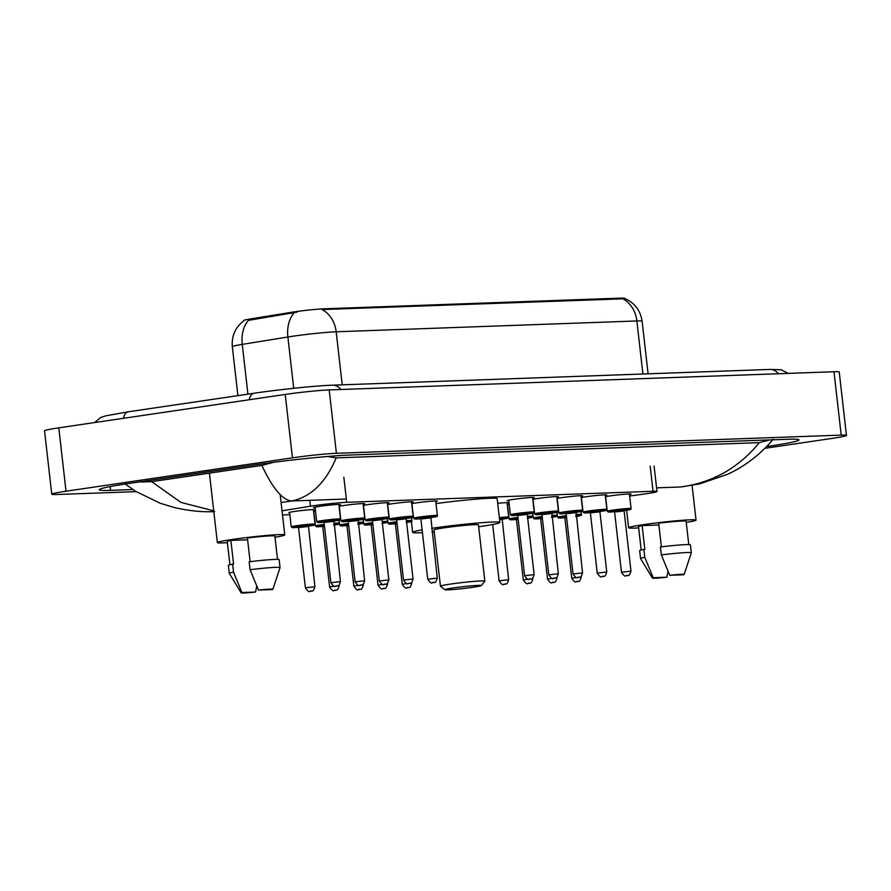 <?xml version="1.0" encoding="UTF-8"?>
<svg xmlns="http://www.w3.org/2000/svg" width="891" height="891" viewBox="0 0 891 891"><rect width="100%" height="100%" fill="white"/><g stroke="black" fill="none" stroke-linecap="round" stroke-linejoin="round"><path stroke-width="1.34" d="M289.62 512.793A12.775 0.646 -6.5 0 1 288.807 512.659A12.775 0.646 -6.5 0 1 294.509 511.456A12.775 0.646 -6.5 0 1 307.484 509.953A12.775 0.646 -6.5 0 1 314.189 509.763A12.775 0.646 -6.5 0 1 313.42 510.075M313.587 511.523A12.775 0.646 -6.5 0 1 315.514 511.111M507.291 504.551A12.775 0.646 -6.5 0 1 509.207 504.128M315.136 507.781A13.588 0.691 -6.5 0 1 313.487 507.636A13.588 0.691 -6.5 0 1 319.557 506.366A13.588 0.691 -6.5 0 1 333.357 504.763A13.588 0.691 -6.5 0 1 340.496 504.562A13.588 0.691 -6.5 0 1 338.936 505.063M339.07 506.3A13.588 0.691 -6.5 0 1 343.77 505.498A13.588 0.691 -6.5 0 1 357.569 503.894A13.588 0.691 -6.5 0 1 364.709 503.693A13.588 0.691 -6.5 0 1 363.149 504.195M363.283 505.431A13.588 0.691 -6.5 0 1 367.983 504.618A13.588 0.691 -6.5 0 1 381.782 503.025A13.588 0.691 -6.5 0 1 388.921 502.814A13.588 0.691 -6.5 0 1 387.351 503.326M387.496 504.562A13.588 0.691 -6.5 0 1 392.196 503.749A13.588 0.691 -6.5 0 1 405.995 502.145A13.588 0.691 -6.5 0 1 413.134 501.945A13.588 0.691 -6.5 0 1 411.564 502.446M411.709 503.682A13.588 0.691 -6.5 0 1 416.409 502.88A13.588 0.691 -6.5 0 1 430.208 501.277A13.588 0.691 -6.5 0 1 437.347 501.076A13.588 0.691 -6.5 0 1 435.777 501.577M508.828 500.798A13.588 0.691 -6.5 0 1 507.191 500.664A13.588 0.691 -6.5 0 1 513.261 499.394A13.588 0.691 -6.5 0 1 527.06 497.791A13.588 0.691 -6.5 0 1 534.199 497.59A13.588 0.691 -6.5 0 1 532.629 498.091M532.773 499.328A13.588 0.691 -6.5 0 1 537.473 498.515A13.588 0.691 -6.5 0 1 551.273 496.922A13.588 0.691 -6.5 0 1 558.412 496.71A13.588 0.691 -6.5 0 1 556.842 497.223M556.986 498.459A13.588 0.691 -6.5 0 1 561.686 497.646A13.588 0.691 -6.5 0 1 575.486 496.042A13.588 0.691 -6.5 0 1 582.625 495.841A13.588 0.691 -6.5 0 1 581.055 496.343M581.199 497.579A13.588 0.691 -6.5 0 1 585.899 496.777A13.588 0.691 -6.5 0 1 599.699 495.173A13.588 0.691 -6.5 0 1 606.838 494.973A13.588 0.691 -6.5 0 1 605.267 495.474M605.412 496.71A13.588 0.691 -6.5 0 1 610.101 495.908A13.588 0.691 -6.5 0 1 623.912 494.305A13.588 0.691 -6.5 0 1 631.051 494.093A13.588 0.691 -6.5 0 1 629.48 494.605M629.647 496.02L642.656 494.249A23.957 1.214 173.5 0 0 646.309 493.737A23.957 1.214 173.5 0 0 656.99 491.498A23.957 1.214 173.5 0 0 653.058 491.275L346.699 502.312A23.957 1.214 173.5 0 0 310.48 506.211L282.035 510.833M621.06 298.117L621.15 298.897L622.686 298.719A27.944 23.378 -92.1 0 1 636.865 320.96A31.942 1.615 173.5 0 1 642.11 321.25C640.473 310.402 634.637 302.784 624.602 298.407L624.602 298.318A21.562 1.091 173.5 0 0 621.06 298.117L323.867 308.821A21.562 1.091 173.5 0 0 291.268 312.329L250.315 318.978A21.562 1.091 173.5 0 0 243.622 320.537L243.666 320.927M282.503 514.953L289.842 514.686M497.69 503.315A12.775 0.646 -6.5 0 1 507.892 502.791A12.775 0.646 -6.5 0 1 507.124 503.103M136.134 491.654L57.024 494.494A31.942 1.615 -6.5 0 1 51.767 494.204L44.55 430.821A31.942 1.615 -6.5 0 1 58.795 427.836L285.22 394.446A31.942 1.615 -6.5 0 1 329.191 389.913L833.976 371.736A31.942 1.615 -6.5 0 1 839.233 372.026L846.45 435.409A31.942 1.615 -6.5 0 1 832.205 438.394L764.89 448.318M51.767 494.204A31.942 1.615 -6.5 0 1 66.023 491.219L292.448 457.829A31.942 1.615 -6.5 0 1 336.408 453.296L841.204 435.12A31.942 1.615 -6.5 0 1 846.45 435.409M766.605 446.558L768.332 446.302A68.663 3.475 173.5 0 0 798.971 439.887A68.663 3.475 173.5 0 0 787.689 439.263L350.196 455.011A68.663 3.475 173.5 0 0 255.672 464.768L129.886 483.312A68.663 3.475 173.5 0 0 99.246 489.738A68.663 3.475 173.5 0 0 110.54 490.362L132.859 489.549M138.94 481.975L151.648 481.663L261.887 465.403L273.481 462.318M327.476 456.493L336.219 457.874C325.627 482.744 310.759 497.111 291.58 500.987C282.425 500.063 272.523 488.212 261.887 465.403M773.132 439.152C762.54 452.416 745.31 466.405 727.435 474.302L699.691 483.88L680.869 486.965C712.544 482.644 738.684 467.875 759.299 442.649L336.219 457.874M759.299 442.649L769.579 439.909M151.648 481.663L180.94 502.413L213.729 510.844M297.048 312.128L248.544 320.326A27.944 19.067 80.8 0 0 242.252 344.383A31.942 1.615 173.5 0 0 232.328 346.699L237.908 395.637M621.15 298.897L321.996 309.556A27.944 23.378 87.9 0 1 336.174 331.786A31.942 1.615 173.5 0 0 292.215 336.319A31.942 1.615 173.5 0 0 287.882 336.987L242.252 344.383L247.921 394.156M638.669 527.873A33.936 1.715 -6.5 0 1 628.612 527.795A33.936 1.715 -6.5 0 1 643.748 524.621A33.936 1.715 -6.5 0 1 678.218 520.622A33.936 1.715 -6.5 0 1 696.038 520.11A33.936 1.715 -6.5 0 1 686.259 522.449M652.424 578.07A15.971 0.813 -6.5 0 1 653.181 577.713L666.836 577.223A15.971 0.813 -6.5 0 1 652.424 578.07L640.562 558.568A25.549 1.292 -6.5 0 1 640.551 558.534A25.549 1.292 -6.5 0 1 644.783 557.332L643.881 549.413L644.839 549.368L642.133 525.601L658.894 524.999M641.186 549.992L638.524 526.67A23.957 1.214 -6.5 0 1 642.133 525.601M667.994 571.276L666.836 577.223M653.181 577.713L644.783 557.332M640.551 558.534L639.649 550.616A25.549 1.292 -6.5 0 1 643.881 549.413M661.378 546.851L658.683 523.162A23.957 1.214 -6.5 0 1 686.126 521.246L688.776 544.568M669.731 575.274A15.971 0.813 -6.5 0 1 684.143 574.461A15.971 0.813 -6.5 0 1 683.386 574.784L669.731 575.274L661.334 554.893A25.549 1.292 -6.5 0 1 691.316 552.754A25.549 1.292 -6.5 0 1 691.316 552.788L684.143 574.461M661.334 554.893L660.431 546.963A25.549 1.292 -6.5 0 1 690.414 544.835L691.316 552.754M227.405 542.686A33.936 1.715 -6.5 0 1 217.348 542.608A33.936 1.715 -6.5 0 1 232.484 539.434A33.936 1.715 -6.5 0 1 266.955 535.435A33.936 1.715 -6.5 0 1 284.775 534.923A33.936 1.715 -6.5 0 1 274.996 537.262M241.16 592.883A15.971 0.813 -6.5 0 1 241.918 592.526L255.572 592.025A15.971 0.813 -6.5 0 1 241.16 592.883L229.299 573.381A25.549 1.292 -6.5 0 1 229.288 573.347A25.549 1.292 -6.5 0 1 233.52 572.145L232.618 564.215L233.576 564.181L230.869 540.414L247.631 539.812M229.923 564.794L227.261 541.472A23.957 1.214 -6.5 0 1 230.869 540.414M256.731 586.089L255.572 592.025M241.918 592.526L233.52 572.145M229.288 573.347L228.386 565.429A25.549 1.292 -6.5 0 1 232.618 564.215M250.115 561.664L247.42 537.975A23.957 1.214 -6.5 0 1 274.862 536.048L277.513 559.37M258.468 590.076A15.971 0.813 -6.5 0 1 272.88 589.263A15.971 0.813 -6.5 0 1 272.123 589.586L258.468 590.076L250.07 569.694A25.549 1.292 -6.5 0 1 280.052 567.567A25.549 1.292 -6.5 0 1 280.052 567.589L279.15 559.637A25.549 1.292 -6.5 0 0 249.168 561.775L250.07 569.694M453.051 587.971A18.366 0.924 -6.5 0 1 472.107 585.777A18.366 0.924 -6.5 0 1 481.329 585.587A18.366 0.924 -6.5 0 1 473.154 587.247A18.366 0.924 -6.5 0 1 454.911 589.374A18.366 0.924 -6.5 0 1 444.887 589.731A18.366 0.924 -6.5 0 1 453.051 587.971M444.887 589.731L440.477 586.233A22.353 1.136 -6.5 0 1 440.444 586.178A22.353 1.136 -6.5 0 1 450.412 584.095A22.353 1.136 -6.5 0 1 473.121 581.455A22.353 1.136 -6.5 0 1 484.86 581.121A22.353 1.136 -6.5 0 1 484.838 581.177L481.329 585.587M484.86 581.121L478.456 524.866A22.353 1.136 173.5 0 0 466.706 525.2A22.353 1.136 173.5 0 0 444.008 527.84A22.353 1.136 173.5 0 0 434.028 529.933L440.444 586.178M431.6 528.352A43.915 2.216 -6.5 0 1 432.202 528.263A43.915 2.216 -6.5 0 1 476.808 523.095A43.915 2.216 -6.5 0 1 499.873 522.427A43.915 2.216 -6.5 0 1 480.282 526.536A43.915 2.216 -6.5 0 1 478.667 526.77M436.011 503.571A43.915 2.216 -6.5 0 1 497.167 498.659L499.873 522.427M434.251 531.827A43.915 2.216 -6.5 0 1 432.012 532.016M422.445 532.651A43.915 2.216 -6.5 0 1 412.611 532.373A43.915 2.216 -6.5 0 1 422.134 529.878M250.315 318.978L250.449 320.125M291.268 312.329L291.402 313.476M323.867 308.821L323.956 309.6M650.196 466.205L653.058 491.275M309.801 500.33L310.48 506.211M343.848 477.253L346.699 502.312M340.852 389.49A12.775 10.692 -92.1 0 0 332.466 385.179C315.971 385.714 278.983 389.545 254.124 393.243L128.337 411.798A12.775 6.972 -98.4 0 0 123.426 418.313M249.213 399.758A12.775 6.972 -98.4 0 1 254.124 393.243M778.333 373.741A12.775 10.692 -92.1 0 0 769.958 369.431L332.466 385.179M281.088 502.535L291.58 500.987L346.321 499.016M656.578 487.845L680.869 486.965M336.408 453.296L329.191 389.913M292.448 457.829L285.22 394.446M66.023 491.219L58.795 427.836M841.204 435.12L833.976 371.736M768.176 444.887L768.332 446.302M110.105 486.586L110.54 490.362M143.696 481.274L143.785 482.098M269.505 462.83L269.583 463.543M766.238 440.031L766.36 441.123M294.264 312.841A27.944 19.067 80.8 0 0 287.882 336.987L293.718 388.298M642.912 373.997L636.865 320.96L336.174 331.786L342.222 384.834M631.073 508.538C629.28 509.763 634.57 508.772 625.404 510.465L624.134 510.654A11.182 0.568 173.5 0 0 625.382 510.465A11.182 0.568 173.5 0 0 628.534 509.318A11.182 0.568 173.5 0 0 613.142 510.911A11.182 0.568 173.5 0 0 608.185 511.991A11.182 0.568 173.5 0 0 614.5 511.746L608.408 512.058L607.272 511.256A11.973 0.601 -6.5 0 1 612.618 510.131A11.973 0.601 -6.5 0 1 624.78 508.728A11.973 0.601 -6.5 0 1 631.073 508.538L629.402 493.959M622.263 510.588L616.204 510.799L624.468 510.198M622.297 510.588L624.524 510.164L624.112 510.944L614.59 512.024L614.022 511.367L616.65 511.234M630.973 571.153C628.834 578.136 627.732 574.383 627.231 575.631C625.571 574.327 626.262 579.239 621.45 572.234L630.973 571.153L624.112 510.944M626.228 575.675L627.097 575.642L626.228 575.675M606.86 509.418C605.078 510.632 610.357 509.641 601.191 511.334L599.921 511.523A11.182 0.568 173.5 0 0 601.169 511.345A11.182 0.568 173.5 0 0 604.321 510.198A11.182 0.568 173.5 0 0 588.929 511.779A11.182 0.568 173.5 0 0 583.973 512.86A11.182 0.568 173.5 0 0 590.288 512.615L584.206 512.938L583.059 512.125A11.973 0.601 -6.5 0 1 588.405 511.011A11.973 0.601 -6.5 0 1 600.567 509.596A11.973 0.601 -6.5 0 1 606.86 509.418L605.201 494.828M598.05 511.456L591.992 511.668L600.256 511.066M598.084 511.456L600.311 511.044L599.899 511.813L590.377 512.893L589.809 512.236L592.437 512.113M606.76 572.022C604.621 579.005 603.519 575.252 603.018 576.499C601.358 575.196 602.049 580.108 597.237 573.113L606.76 572.022L599.899 511.813M602.015 576.544L602.884 576.51L602.015 576.544M582.647 510.287C580.865 511.512 586.144 510.521 576.978 512.214L575.709 512.392A11.182 0.568 173.5 0 0 576.956 512.214A11.182 0.568 173.5 0 0 580.108 511.066A11.182 0.568 173.5 0 0 564.716 512.659A11.182 0.568 173.5 0 0 559.76 513.728A11.182 0.568 173.5 0 0 566.075 513.483L559.994 513.806L558.846 512.993A11.973 0.601 -6.5 0 1 564.192 511.88A11.973 0.601 -6.5 0 1 576.354 510.465A11.973 0.601 -6.5 0 1 582.647 510.287L580.988 495.697M582.547 572.902C580.409 579.885 579.306 576.121 578.805 577.368C577.145 576.065 577.836 580.977 573.024 573.982L582.547 572.902L576.098 511.913L567.779 512.548L576.043 511.946M575.686 512.681L566.164 513.773L565.596 513.105L568.224 512.982M577.802 577.413L578.671 577.379L577.802 577.413M558.434 511.156C556.652 512.381 561.931 511.389 552.765 513.082L551.496 513.261A11.182 0.568 173.5 0 0 552.743 513.082A11.182 0.568 173.5 0 0 555.895 511.935A11.182 0.568 173.5 0 0 540.503 513.528A11.182 0.568 173.5 0 0 535.547 514.608A11.182 0.568 173.5 0 0 541.862 514.363L535.781 514.675L534.633 513.873A11.973 0.601 -6.5 0 1 539.979 512.748A11.973 0.601 -6.5 0 1 552.142 511.334A11.973 0.601 -6.5 0 1 558.434 511.156L556.775 496.577M558.334 573.771C556.196 580.754 555.093 577 554.592 578.248C552.932 576.945 553.623 581.856 548.811 574.851L558.334 573.771L551.885 512.782L543.566 513.416L551.83 512.815M551.473 513.55L541.951 514.642L541.383 513.984L544.011 513.851M553.589 578.292L554.458 578.259L553.589 578.292M534.221 512.024C532.439 513.249 537.719 512.258 528.552 513.951L527.283 514.14A11.182 0.568 173.5 0 0 528.53 513.962A11.182 0.568 173.5 0 0 531.682 512.815A11.182 0.568 173.5 0 0 516.29 514.397A11.182 0.568 173.5 0 0 511.334 515.477A11.182 0.568 173.5 0 0 517.649 515.232L511.568 515.555L510.42 514.742A11.973 0.601 -6.5 0 1 515.766 513.617A11.973 0.601 -6.5 0 1 527.929 512.214A11.973 0.601 -6.5 0 1 534.221 512.024L532.562 497.445M525.423 514.074L519.353 514.285L527.617 513.684M525.445 514.074L527.672 513.662L527.26 514.43L517.738 515.51L517.17 514.853L519.798 514.72M534.121 574.639C531.983 581.623 530.88 577.869 530.379 579.117C528.719 577.813 529.41 582.725 524.599 575.72L534.121 574.639L527.26 514.43M529.377 579.161L530.245 579.128L529.377 579.161M437.37 515.521C435.588 516.735 440.867 515.744 431.701 517.437L430.431 517.626A11.182 0.568 173.5 0 0 431.678 517.448A11.182 0.568 173.5 0 0 434.83 516.301A11.182 0.568 173.5 0 0 419.438 517.883A11.182 0.568 173.5 0 0 414.482 518.963A11.182 0.568 173.5 0 0 420.808 518.718L414.716 519.041L413.569 518.228A11.973 0.601 -6.5 0 1 418.915 517.103A11.973 0.601 -6.5 0 1 431.077 515.7A11.973 0.601 -6.5 0 1 437.37 515.521L435.71 500.931M437.269 578.125C435.142 585.109 434.028 581.355 433.527 582.603C431.868 581.3 432.558 586.211 427.747 579.217L437.269 578.125L430.821 517.148L422.501 517.771L430.765 517.17M430.409 517.916L420.886 518.996L420.318 518.339L422.947 518.217M432.525 582.647L433.405 582.614L432.525 582.647M396.595 519.598L390.503 519.91L389.356 519.097A11.973 0.601 -6.5 0 1 394.702 517.983A11.973 0.601 -6.5 0 1 406.864 516.568A11.973 0.601 -6.5 0 1 413.157 516.39L411.497 501.8M413.157 516.39C411.375 517.615 416.654 516.624 407.488 518.317L406.218 518.495A11.182 0.568 173.5 0 0 407.465 518.317A11.182 0.568 173.5 0 0 410.617 517.17A11.182 0.568 173.5 0 0 395.225 518.751A11.182 0.568 173.5 0 0 390.269 519.832A11.182 0.568 173.5 0 0 396.595 519.587M404.358 518.428L398.288 518.651L406.552 518.039M404.38 518.428L406.608 518.016L406.196 518.785L396.673 519.876L396.105 519.208L398.734 519.085M413.056 578.994C410.929 585.988 409.815 582.224 409.314 583.471C407.655 582.168 408.345 587.08 403.534 580.086L413.056 578.994L406.196 518.785M408.312 583.516L409.192 583.482L408.312 583.516M388.944 517.259C387.162 518.484 392.452 517.493 383.275 519.186L382.005 519.364A11.182 0.568 173.5 0 0 383.253 519.186A11.182 0.568 173.5 0 0 386.404 518.039A11.182 0.568 173.5 0 0 371.012 519.631A11.182 0.568 173.5 0 0 366.056 520.712A11.182 0.568 173.5 0 0 372.382 520.467L366.29 520.778L365.143 519.976A11.973 0.601 -6.5 0 1 370.489 518.852A11.973 0.601 -6.5 0 1 382.651 517.437A11.973 0.601 -6.5 0 1 388.944 517.259L387.284 502.68M380.145 519.308L374.075 519.52L382.339 518.918M380.167 519.297L382.395 518.885L381.983 519.653L372.46 520.745L371.892 520.088L374.521 519.954M388.844 579.874C386.716 586.857 385.603 583.104 385.101 584.351C383.442 583.048 384.132 587.949 379.321 580.954L388.844 579.874L381.983 519.653M384.099 584.396L384.979 584.362L384.099 584.396M364.731 518.128C362.949 519.353 368.239 518.362 359.073 520.054L357.792 520.244A11.182 0.568 173.5 0 0 359.04 520.054A11.182 0.568 173.5 0 0 362.192 518.918A11.182 0.568 173.5 0 0 346.799 520.5A11.182 0.568 173.5 0 0 341.843 521.58A11.182 0.568 173.5 0 0 348.169 521.335L342.077 521.658L340.93 520.845A11.973 0.601 -6.5 0 1 346.276 519.72A11.973 0.601 -6.5 0 1 358.438 518.317A11.973 0.601 -6.5 0 1 364.731 518.128L363.071 503.549M364.631 580.743C362.503 587.726 361.39 583.973 360.888 585.22C359.229 583.917 359.919 588.828 355.119 581.823L364.631 580.743L358.182 519.765L349.862 520.389L358.126 519.787M357.77 520.533L348.258 521.614L347.679 520.957L350.308 520.823M359.886 585.264L360.766 585.231L359.886 585.264M340.518 519.008C338.736 520.221 344.026 519.23 334.86 520.934L333.579 521.112A11.182 0.568 173.5 0 0 334.827 520.934A11.182 0.568 173.5 0 0 337.979 519.787A11.182 0.568 173.5 0 0 322.587 521.369A11.182 0.568 173.5 0 0 317.63 522.449A11.182 0.568 173.5 0 0 323.956 522.204L317.864 522.527L316.717 521.714A11.973 0.601 -6.5 0 1 322.063 520.6A11.973 0.601 -6.5 0 1 334.225 519.186A11.973 0.601 -6.5 0 1 340.518 519.008L338.858 504.417M340.418 581.611C338.29 588.595 337.177 584.841 336.675 586.089C335.016 584.786 335.707 589.697 330.906 582.703L340.418 581.611L333.969 520.634L325.649 521.257L333.913 520.656M333.557 521.402L324.046 522.482L323.466 521.825L326.095 521.703M335.673 586.133L336.553 586.1L335.673 586.133M556.998 512.336L557.554 517.237A11.973 0.601 -6.5 0 1 562.9 516.112A11.973 0.601 -6.5 0 1 566.375 515.644M575.909 514.63A11.973 0.601 -6.5 0 1 581.355 514.519C579.273 515.833 585.387 514.597 575.697 516.446M576.109 516.39A11.182 0.568 173.5 0 0 575.998 515.477M566.476 516.479A11.182 0.568 173.5 0 0 563.435 516.891A11.182 0.568 173.5 0 0 558.468 517.972A11.182 0.568 173.5 0 0 564.794 517.727L558.702 518.039L557.554 517.237M566.609 517.615L564.883 518.005L564.304 517.348L566.509 516.78M564.883 518.005L571.744 578.214L576.277 577.457M579.907 577.123L581.255 577.134C579.284 583.739 578.181 580.542 577.524 581.611C575.853 580.308 576.544 585.22 571.744 578.214M577.39 581.623L576.51 581.656L577.39 581.623M532.785 513.205L533.341 518.105A11.973 0.601 -6.5 0 1 538.687 516.992A11.973 0.601 -6.5 0 1 542.162 516.513M551.696 515.51A11.973 0.601 -6.5 0 1 557.142 515.399C555.071 516.702 561.174 515.466 551.484 517.326M551.897 517.259A11.182 0.568 173.5 0 0 551.796 516.346M542.263 517.348A11.182 0.568 173.5 0 0 539.222 517.76A11.182 0.568 173.5 0 0 534.255 518.84A11.182 0.568 173.5 0 0 540.581 518.595L534.489 518.918L533.341 518.105M542.396 518.495L540.67 518.874L540.091 518.217L542.296 517.649M540.67 518.874L547.531 579.094L552.064 578.326M555.694 577.992L557.042 578.003C555.071 584.607 553.968 581.411 553.311 582.48C551.64 581.177 552.331 586.089 547.531 579.094M553.177 582.491L552.297 582.525L553.177 582.491M507.48 504.495L509.14 518.974A11.973 0.601 -6.5 0 1 514.475 517.86A11.973 0.601 -6.5 0 1 517.949 517.381M527.483 516.379A11.973 0.601 -6.5 0 1 532.929 516.268C530.858 517.571 536.961 516.335 527.272 518.194M527.684 518.128A11.182 0.568 173.5 0 0 527.583 517.214M518.05 518.217A11.182 0.568 173.5 0 0 515.009 518.64A11.182 0.568 173.5 0 0 510.042 519.709A11.182 0.568 173.5 0 0 516.368 519.475L510.276 519.787L509.14 518.974M518.183 519.364L516.457 519.754L515.878 519.097L518.083 518.517M516.457 519.754L523.318 579.963L527.851 579.206M531.481 578.86L532.829 578.883C530.858 585.476 529.755 582.28 529.098 583.349C527.427 582.046 528.118 586.957 523.318 579.963M528.964 583.371L528.085 583.393L528.964 583.371M499.328 517.615A11.973 0.601 -6.5 0 1 508.716 517.136C506.645 518.439 512.759 517.214 503.059 519.063L501.778 519.241A11.182 0.568 173.5 0 0 503.025 519.063A11.182 0.568 173.5 0 0 507.848 517.949A11.182 0.568 173.5 0 0 499.417 518.451M492.678 524.487L499.105 580.832L508.627 579.751L502.168 518.762L499.506 519.241M504.752 584.24L503.872 584.273L504.752 584.24M501.767 519.542L499.55 519.587M499.45 518.74L502.123 518.796M387.518 518.439L388.075 523.34A11.973 0.601 -6.5 0 1 393.421 522.215A11.973 0.601 -6.5 0 1 396.896 521.747M406.419 520.734A11.973 0.601 -6.5 0 1 411.876 520.622C409.793 521.937 415.908 520.7 406.207 522.549M406.619 522.494A11.182 0.568 173.5 0 0 406.519 521.58M396.985 522.572A11.182 0.568 173.5 0 0 393.945 522.995A11.182 0.568 173.5 0 0 388.988 524.075A11.182 0.568 173.5 0 0 395.303 523.83L389.211 524.142L388.075 523.34M397.119 523.719L395.392 524.108L394.824 523.451L397.018 522.883M395.392 524.108L402.253 584.318L406.786 583.56M410.417 583.226L411.776 583.237C409.793 589.842 408.691 586.646 408.033 587.715C406.363 586.412 407.053 591.323 402.253 584.318M407.9 587.726L407.031 587.759L407.9 587.726M363.305 519.308L363.862 524.209A11.973 0.601 -6.5 0 1 369.208 523.095A11.973 0.601 -6.5 0 1 372.683 522.616M382.206 521.614A11.973 0.601 -6.5 0 1 387.663 521.502C385.58 522.805 391.695 521.569 381.994 523.418M382.406 523.362A11.182 0.568 173.5 0 0 382.306 522.449M372.772 523.451A11.182 0.568 173.5 0 0 369.732 523.863A11.182 0.568 173.5 0 0 364.775 524.944A11.182 0.568 173.5 0 0 371.09 524.699L364.998 525.022L363.862 524.209M372.906 524.599L371.179 524.977L370.611 524.32L372.806 523.752M371.179 524.977L378.04 585.198L382.573 584.429M386.204 584.095L387.563 584.106C385.58 590.711 384.478 587.514 383.821 588.583C382.15 587.28 382.84 592.192 378.04 585.198M383.687 588.595L382.818 588.628L383.687 588.595M339.092 520.188L339.649 525.077A11.973 0.601 -6.5 0 1 344.995 523.964A11.973 0.601 -6.5 0 1 348.47 523.485M357.993 522.482A11.973 0.601 -6.5 0 1 363.45 522.371C361.367 523.674 367.482 522.438 357.781 524.298M358.193 524.231A11.182 0.568 173.5 0 0 358.093 523.318M348.559 524.32A11.182 0.568 173.5 0 0 345.519 524.743A11.182 0.568 173.5 0 0 340.562 525.813A11.182 0.568 173.5 0 0 346.877 525.567L340.785 525.89L339.649 525.077M348.693 525.467L346.967 525.857L346.399 525.189L348.593 524.621M346.967 525.857L353.827 586.066L358.36 585.309M361.991 584.964L363.35 584.986C361.367 591.579 360.265 588.383 359.608 589.452C357.937 588.149 358.639 593.061 353.827 586.066M359.474 589.463L358.605 589.497L359.474 589.463M313.788 511.467L315.436 525.957A11.973 0.601 -6.5 0 1 320.782 524.832A11.973 0.601 -6.5 0 1 324.257 524.354M333.78 523.351A11.973 0.601 -6.5 0 1 339.237 523.24C337.154 524.543 343.269 523.307 333.568 525.167M333.98 525.1A11.182 0.568 173.5 0 0 333.88 524.198M324.346 525.189A11.182 0.568 173.5 0 0 321.306 525.612A11.182 0.568 173.5 0 0 316.35 526.692A11.182 0.568 173.5 0 0 322.665 526.447L316.572 526.759L315.436 525.957M324.48 526.336L322.754 526.726L322.186 526.069L324.38 525.501M322.754 526.726L329.614 586.935L334.147 586.178M337.778 585.832L339.137 585.855C337.154 592.459 336.063 589.263 335.395 590.332C333.724 589.029 334.426 593.941 329.614 586.935M335.261 590.343L334.392 590.377L335.261 590.343M296.569 525.701A11.973 0.601 -6.5 0 1 308.731 524.298A11.973 0.601 -6.5 0 1 315.024 524.108C312.941 525.423 319.056 524.186 309.355 526.035A11.182 0.568 173.5 0 0 312.485 524.899A11.182 0.568 173.5 0 0 297.093 526.481A11.182 0.568 173.5 0 0 292.137 527.561A11.182 0.568 173.5 0 0 298.452 527.316L292.359 527.639L291.223 526.826A11.973 0.601 -6.5 0 1 296.569 525.701M308.063 526.514L298.541 527.595L305.401 587.804L314.924 586.723L308.475 525.746L300.156 526.369L308.42 525.768M311.048 591.212L310.179 591.245L311.048 591.212M308.086 526.225A11.182 0.568 173.5 0 0 309.333 526.046L308.086 526.225M654.094 466.06L656.99 491.498M788.39 373.385L781.129 369.765L769.958 369.431M94.591 422.557L100.861 417.4L106.04 415.763L128.337 411.798M214.675 511.623C202.224 512.202 188.825 510.855 174.513 507.569L160.257 503.27L135.555 491.286L124.428 483.434M243.722 320.883C235.28 327.431 231.493 336.041 232.328 346.699M642.11 321.25L648.102 373.819M696.038 520.11L692.095 485.461M628.612 527.795L626.618 510.287M284.775 534.923L280.186 494.605M217.348 542.608L209.43 473.143M272.88 589.263L280.052 567.589M621.45 572.234L614.59 512.024M607.272 511.256L605.613 496.666M597.237 573.113L590.377 512.893M583.059 512.125L581.4 497.546M573.024 573.982L566.164 513.773M558.846 512.993L557.187 498.414M548.811 574.851L541.951 514.642M534.633 513.873L532.974 499.283M524.599 575.72L517.738 515.51M510.42 514.742L508.761 500.152M427.747 579.217L420.886 518.996M413.569 518.228L411.909 503.649M403.534 580.086L396.673 519.876M389.356 519.097L387.696 504.518M379.321 580.954L372.46 520.745M365.143 519.976L363.483 505.386M355.119 581.823L348.258 521.614M340.93 520.845L339.271 506.255M330.906 582.703L324.046 522.482M316.717 521.714L315.058 507.135M581.255 577.134L581.177 576.388M581.355 514.519L581.01 511.512M557.042 578.003L556.964 577.257M557.142 515.399L556.797 512.381M532.829 578.883L532.751 578.125M532.929 516.268L532.595 513.249M508.627 579.751C506.645 586.356 505.542 583.159 504.885 584.229C503.215 582.926 503.905 587.837 499.105 580.832M508.716 517.136L507.068 502.658M484.37 581.767L481.986 584.763M411.776 583.237L411.687 582.491M411.876 520.622L411.531 517.615M387.563 584.106L387.474 583.36M387.663 521.502L387.318 518.484M363.35 584.986L363.261 584.229M363.45 522.371L363.105 519.353M339.137 585.855L339.048 585.097M339.237 523.24L338.892 520.233M300.601 526.804L297.973 526.937L298.541 527.595M314.924 586.723C312.941 593.328 311.85 590.132 311.182 591.201C309.522 589.898 310.213 594.809 305.401 587.804M315.024 524.108L313.376 509.63M291.223 526.826L289.575 512.336M412.611 532.373L411.375 521.502"/></g></svg>
